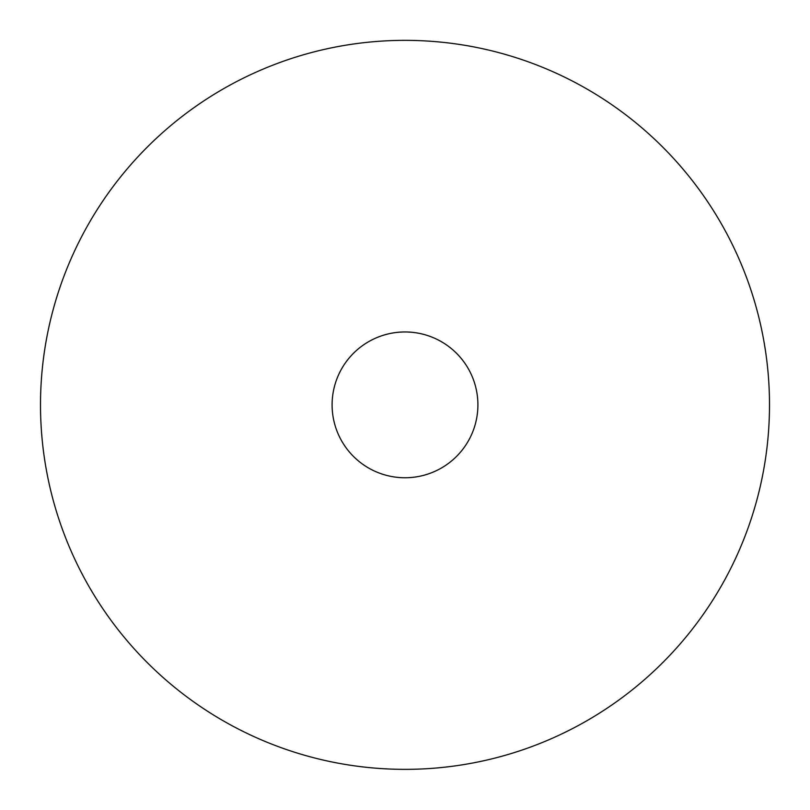 <?xml version="1.0" encoding="UTF-8"?>
<svg xmlns="http://www.w3.org/2000/svg" width="810" height="810" viewBox="0 0 810 810"><rect width="100%" height="100%" fill="white"/><g stroke="black" fill="none" stroke-linecap="round" stroke-linejoin="round"><path stroke-width="1.21" d="M413.606 477.242A72.9 72.9 0 0 1 332.1 404.858A72.9 72.9 0 0 1 396.384 332.464A72.9 72.9 0 0 1 477.394 396.242A72.9 72.9 0 0 1 413.606 477.242A72.9 72.9 0 0 1 332.1 404.858A72.9 72.9 0 0 1 464.737 363.082M40.5 404.858A364.5 364.5 0 0 1 743.934 270.753A364.5 364.5 0 0 1 769.5 404.858A364.5 364.5 42.8 0 1 433.603 768.234A364.5 364.5 122 0 1 66.066 538.954A364.5 364.5 -10.8 0 1 40.5 404.858"/></g></svg>
